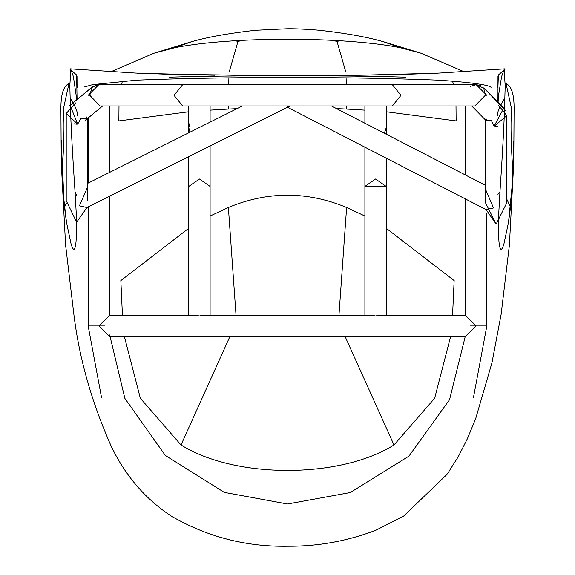 <?xml version="1.0" encoding="UTF-8"?>
<svg xmlns="http://www.w3.org/2000/svg" width="575" height="575" viewBox="0 0 575 575"><rect width="100%" height="100%" fill="white"/><g stroke="black" fill="none" stroke-linecap="round" stroke-linejoin="round"><path stroke-width="0.86" d="M88.162 206.914L88.162 325.939L104.549 325.939M88.162 325.939L101.61 397.907M473.39 397.907L486.838 325.939L470.451 325.939L486.838 325.939L486.838 213.081M109.688 334.916L124.876 398.403L165.341 455.457L224.286 492.38L287.5 503.98L350.283 492.545L408.954 456.119L449.549 399.683L465.218 336.591L476.186 325.939L465.276 315.344M400.969 95.321L392.33 105.972L400.969 95.321L392.33 84.676L400.969 95.321M475.353 105.972L474.821 105.972L485.293 95.321L474.835 105.972L182.678 105.972L174.031 95.321L182.67 84.676L174.031 95.321L182.67 105.972L100.036 105.972M95.004 85.38L98.814 84.676L476.186 84.676L486.838 95.321M470.422 86.372L476.186 84.676L484.351 88.485M476.359 84.676L480.894 85.768M92.007 87.134L93.107 86.329M475.554 84.69L98.814 84.676L91.447 87.63L92.079 87.192L89.815 95.321L100.021 105.972L89.815 95.321L92.022 87.12L76.813 99.719L73.377 76.518L70.883 69.539M98.814 84.676L88.162 95.321M85.129 120.484L102.652 105.972L471.723 105.972L485.516 120.003M465.218 336.591L109.782 336.591L98.814 325.939C85.078 325.939 85.078 325.939 98.814 325.939L109.782 315.294L195.708 315.294M465.534 315.589L465.534 199M465.534 175.044L465.534 105.972M485.293 95.321L483.697 87.939L485.293 95.321M287.5 105.972L287.428 107.266L486.069 209.58L496.168 224.099L485.516 202.795L485.516 119.643L485.767 120.261L491.338 120.391L494.141 126.105L503.757 108.179L483.783 87.86L505.461 110.45M485.767 120.261L471.723 105.972M496.024 126.299L497.346 126.234M498.539 105.268L506.812 115.647L494.335 126.141M495.808 126.292L496.211 126.299M496.189 126.299L496.944 126.27M496.168 224.099L506.812 202.795L496.168 224.099M485.746 117.846L486.809 120.728M504.44 108.948L503.743 108.165M506.812 202.795L506.805 115.223M87.012 116.754L85.862 119.205M74.247 123.826L77.704 124.121L66.218 113.505L75.562 102.932M69.51 105.8L92.079 87.192M102.652 105.972L87.515 118.507M290.016 105.972L86.947 207.518L76.863 221.957L86.947 207.518L79.451 205.821L87.515 187.191M70.071 105.304L77.704 124.121L80.938 118.421L87.184 118.788M66.218 200.653L76.532 221.943L66.218 200.653L66.218 113.505M76.777 124.15L74.958 123.984M74.822 123.956L74.376 123.855M75.303 124.042L74.578 123.905M76.367 124.142L76.791 124.15M87.515 183.418L242.391 105.972M485.516 189.211L493.508 207.956L486.069 209.58M331.437 105.972L485.516 185.33M210.098 315.294L210.098 186.429L199.446 179.012L188.794 186.429L199.446 179.012L210.098 186.429L210.098 145.935M189.736 123.711L188.794 127.729L189.966 132.185L188.794 127.729L188.794 105.972M364.902 315.294L364.902 186.429L375.554 179.012L386.206 186.429L364.902 186.429L364.902 147.171M386.206 315.294L386.206 158.139M386.206 134.183L386.206 127.729L384.359 133.228L386.206 127.729L386.206 105.972M203.14 315.294L199.446 315.955L195.752 315.294M465.218 315.294L379.234 315.294L375.554 315.955L371.817 315.294M345.64 71.458L337.022 41.4L339.947 40.753M463.881 71.645L421.065 53.223L383.475 41.738L399.92 47.624C343.713 36.462 231.287 36.462 175.08 47.624L191.525 41.738L153.935 53.223L175.08 47.624M242.902 40.322L237.978 41.4L235.053 40.753M337.022 41.4L332.098 40.322M229.871 336.591L181.017 444.964C235.247 478.903 339.753 478.903 393.983 444.964L345.129 336.591M210.098 216.028L228.383 207.489L236.045 315.294M228.383 207.489C267.792 191.108 307.208 191.108 346.617 207.489L338.955 315.294M137.332 73.176L214.877 75.217M360.087 75.217L437.668 73.176M76.863 195.615L75.066 192.093L76.288 214.072L76.087 241.047C75.138 251.117 73.449 251.979 71.013 243.642L66.506 222.432L64.465 207.18L61.942 175.964L61.194 157.413L60.914 108.481C60.835 94.314 63.509 86.027 68.942 83.627L69.69 83.116M497.914 194.3L499.934 192.093L498.712 214.072L498.913 241.047C499.862 251.117 501.551 251.979 503.988 243.642L508.494 222.432L510.535 207.18L513.058 175.964L513.806 157.413L514.086 108.481C514.165 94.314 511.491 86.027 506.058 83.627L505.31 83.116M498.187 77.287L498.381 75.016L503.822 70.236M504.39 70.466L504.979 69.201M504.239 69.259L504.922 68.828L439.645 73.039L409.019 74.189L360.266 75.217L272.55 75.663L165.981 74.189L135.355 73.039L70.078 68.828L70.761 69.259M70.61 70.466L70.021 69.201M71.178 70.236L76.619 75.016L77.086 99.497M76.813 77.287L76.957 76.77M237.029 108.653L228.383 109.063L228.383 105.972M228.627 84.676L228.915 77.841M229.36 71.458L237.978 41.4M364.902 110.141L346.617 109.063L346.617 105.972M346.373 84.676L346.085 77.841M499.934 192.093C502.723 151.153 504.354 119.801 504.836 98.03L505.188 85.977L504.182 69.546M75.066 192.093C72.278 151.153 70.646 119.801 70.164 98.03L69.812 85.977L70.818 69.546M506.058 83.627L511.75 109.588C510.449 120.412 510.887 142.535 513.058 175.964M498.913 241.047L498.194 223.711M510.535 207.18L506.812 199.202M497.914 115.64C496.764 113.203 499.071 107.338 504.836 98.03M498.043 76.77L497.914 102.235M497.986 76.216L497.914 87.903L498.381 75.016M68.942 83.627L63.25 109.588C64.551 120.412 64.112 142.535 61.942 175.964M76.087 241.047L76.849 221.957M64.465 207.18L66.312 203.55M77.086 115.64C78.236 113.203 75.929 107.338 70.164 98.03M77.014 76.216L77.086 87.903L76.619 75.016M188.794 228.253L120.851 280.578L122.439 315.294M124.387 336.591L140.343 398.252L181.017 444.964M386.206 228.253L454.149 280.578L452.561 315.294M450.613 336.591L434.657 398.252L393.983 444.964M346.617 207.489L364.902 216.028M386.206 111.758L456.133 120.915L455.997 105.972M453.567 84.676L452.482 80.989M421.065 53.223L399.92 47.624M188.794 111.758L118.867 120.915L119.003 105.972M121.433 84.676L122.518 80.989M228.383 109.063L210.098 110.141M346.617 109.063L336.519 108.589M287.938 107.525L286.911 107.525M169.345 77.158C228.419 75.253 346.581 75.253 405.655 77.158M109.466 315.589L109.466 196.262M109.466 172.442L109.466 105.972M88.162 117.976L88.162 183.094M203.126 315.294L371.86 315.294M87.515 200.653L87.515 118.076M99.382 105.972L100.021 105.972M188.794 315.294L188.794 156.587M188.794 132.775L188.794 127.729M210.098 122.123L210.098 105.972M364.902 123.208L364.902 105.972M383.475 41.738C366.821 36.922 345.108 33.062 318.356 30.144C304.908 29.081 294.479 28.621 287.069 28.75L255.092 30.288C228.088 33.4 206.899 37.217 191.525 41.738M513.727 141.019L512.232 184.999L508.494 222.432M61.266 140.379L63.918 199.913L66.506 222.432M153.935 53.223L111.119 71.645M84.453 86.962L92.647 84.64L136.965 80.133C226.557 76.576 348.457 76.576 438.035 80.133C470.134 82.297 487.837 84.676 491.136 87.271L490.547 86.962M513.317 170.71L509.407 245.043L501.134 314.331L491.97 362.753L475.712 418.535L467.374 438.761L458.268 456.694L447.163 474.246L403.499 516.221L375.791 530.251C347.401 541.111 317.968 546.444 287.5 546.25C245.935 546.89 207.266 536.878 171.501 516.221C145.676 499.258 125.702 476.186 111.579 447.005C91.806 402.716 79.235 358.491 73.866 314.331L65.593 245.043L61.683 170.71M498.582 235.915L498.173 223.718M504.117 69.539L501.623 76.518L498.41 96.068L498.079 102.4M505.102 69.029L504.404 70.509M76.417 235.915L76.87 221.957M69.898 69.029L70.596 70.509"/></g></svg>
